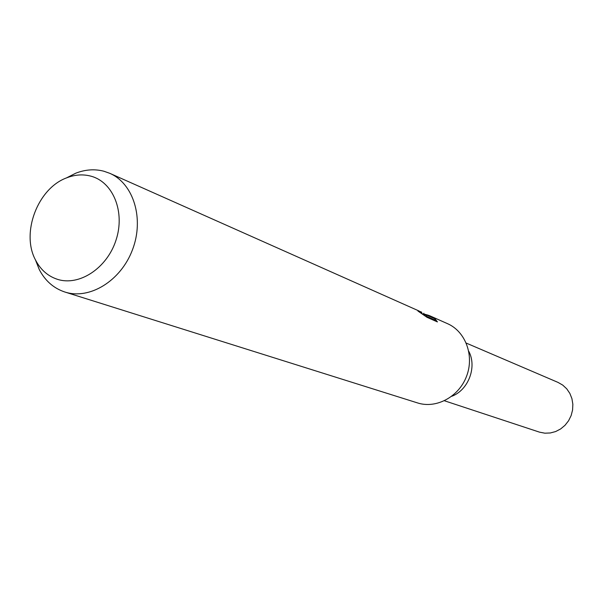 <?xml version="1.0" encoding="UTF-8"?>
<svg xmlns="http://www.w3.org/2000/svg" width="603" height="603" viewBox="0 0 603 603"><rect width="100%" height="100%" fill="white"/><g stroke="black" fill="none" stroke-linecap="round" stroke-linejoin="round"><path stroke-width="0.9" d="M468.772 351.3C477.192 366.956 468.425 390.126 451.745 396.292C468.425 390.126 477.192 366.963 468.772 351.3M436.112 321.339L434.725 319.929L426.313 316.206L426.66 315.105L429.268 315.55L447.539 323.683C465.569 331.522 474.501 355.627 466.586 376.189C458.906 396.834 436.255 408.992 417.555 402.925L417.374 402.872M420.163 311.555L421.655 312.166M66.307 177.998L75.774 173.189C85.347 169.496 94.724 168.84 103.912 171.237L109.791 173.325C133.595 183.591 144.396 218.738 132.487 249.755C120.879 280.892 89.508 300.083 64.875 292.018L64.642 291.942C53.592 288.211 45.142 280.764 39.293 269.601L35.381 259.735M423.615 313.907L428.326 315.233M426.66 315.105L435.072 318.844L437.416 321.912M437.424 321.919L426.992 317.314L417.909 311.02L421.783 312.723L418.866 310.922L109.791 173.325M90.842 176.144C113.145 181.925 125.341 211.962 116.047 240.039C107.085 268.214 79.159 286.523 57.27 279.264C47.856 276.121 40.65 269.79 35.652 260.27C20.668 233.195 37.718 188.144 66.873 177.772C75.043 174.621 83.026 174.079 90.842 176.144M421.587 313.341L423.487 314.314L423.826 313.243M434.725 319.929L435.072 318.844M466.255 343.092L558.024 382.408L562.727 385.098L566.737 388.822L569.85 393.405L571.923 398.621L572.85 404.244L572.579 409.987L571.131 415.588L568.561 420.773L565.003 425.303L560.632 428.952L555.649 431.552L550.29 432.977L544.818 433.18L539.497 432.147L444.434 400.769M417.555 402.925L64.875 292.018M426.525 315.527L423.525 314.201M421.768 312.761L421.572 313.394M35.652 260.27L39.293 269.601M66.873 177.772L75.774 173.189"/></g></svg>
